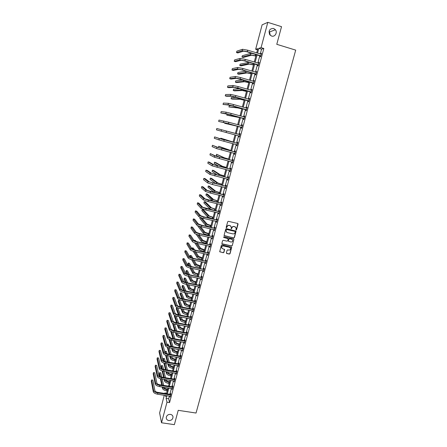 <?xml version="1.0" encoding="UTF-8"?>
<svg xmlns="http://www.w3.org/2000/svg" width="447" height="447" viewBox="0 0 447 447"><rect width="100%" height="100%" fill="white"/><g stroke="black" fill="none" stroke-linecap="round" stroke-linejoin="round"><path stroke-width="0.67" d="M236.1 229.959L236.558 229.68L238.072 224.115L237.698 223.472L228.367 221.326L227.702 221.729L226.199 227.316L226.467 227.769L227.121 226.763C227.501 225.769 228.205 225.333 229.238 225.461L230.015 225.64L231.239 226.847L231.289 228.87L231.948 227.864C232.323 226.869 233.027 226.433 234.06 226.562L234.831 226.741L236.044 227.925L236.1 229.959M235.876 229.803L236.435 229.562L237.86 223.539M226.238 227.607L227.121 226.763M231.065 228.708L231.948 227.864M170.458 414.38C167.927 414.358 166.519 415.52 166.239 417.856C166.401 419.331 167.256 420.225 168.81 420.543C171.357 420.554 172.76 419.387 173.017 417.034C172.844 415.581 171.989 414.699 170.458 414.38M273.631 28.452C269.619 28.53 268.312 30.603 269.703 34.67L271.597 36.067C274.86 37.263 277.755 32.502 275.43 29.737L273.631 28.452M226.405 252.885L226.78 253.516L229.378 254.08L230.032 253.672L231.697 247.325L222.025 244.9L221.366 245.308L219.706 251.667L223.249 252.745L223.908 252.343L224.617 249.482L222.673 248.755L221.639 247.711C221.623 246.52 222.22 245.945 223.422 245.979L229.54 247.325L230.557 248.331C230.591 249.538 229.998 250.124 228.786 250.091L227.769 249.873L227.115 250.275L226.405 252.885M257.494 49.835L255.662 49.282L262.115 24.842L267.798 22.35L281.532 26.669L276.777 44.32L295.702 50.125L196.043 413.039L178.224 410.329L174.369 424.65L161.523 422.773L159.618 412.95L164.289 395.265M267.798 22.35L261.082 47.645L258.841 48.321L257.556 53.165M169.402 396.064L168.681 398.78L169.569 402.602L263.831 48.477L261.082 47.645M169.569 402.602L166.982 402.199L161.523 422.773M233.759 237.972L234.412 237.564L236.089 231.144L226.394 228.657L225.729 229.065L224.064 235.496L233.759 237.972L234.295 237.441L235.887 230.853M233.882 239.514L232.216 245.638L231.563 246.04L222.265 243.989L221.891 243.358L222.595 240.726L223.254 240.318L227.037 241.156L227.696 240.754L228.171 238.754L223.852 237.491L223.578 237.223L224.048 236.765L233.507 238.877L233.882 239.514L232.216 245.638M263.831 48.477L261.556 49.142L260.271 53.981M259.83 55.635L257.852 63.083M257.422 64.709L255.444 72.146M255.019 73.744L253.047 81.164M252.633 82.734L250.661 90.143M250.253 91.68L248.292 99.078M247.889 100.586L245.928 107.967M245.537 109.448L243.576 116.823M243.19 118.276L241.235 125.629M240.86 127.054L238.91 134.396M238.536 135.799L236.597 143.107M236.217 144.521L234.295 151.768M233.915 153.198L232.004 160.395M231.619 161.842L229.719 168.983M229.333 170.441L227.45 177.532M227.059 179.001L225.193 186.036M224.796 187.522L222.941 194.506M222.545 196.004L220.701 202.932M220.304 204.447L218.471 211.325M218.069 212.85L216.253 219.678M215.845 221.215L214.046 227.992M213.632 229.546L211.85 236.273M211.431 237.832L209.66 244.509M209.241 246.085L207.481 252.711M207.056 254.298L205.313 260.88M204.888 262.478L203.15 269.01M202.726 270.619L201.005 277.101M200.569 278.727L198.865 285.158M198.429 286.795L196.73 293.176M196.294 294.824L194.613 301.161M194.171 302.82L192.501 309.112M192.054 310.782L190.4 317.024M189.953 318.705L188.304 324.902M187.857 326.595L186.22 332.747M185.768 334.451L184.147 340.558M183.689 342.273L182.08 348.33M181.622 350.057L180.024 356.075M179.565 357.812L177.979 363.78M177.515 365.529L175.939 371.457M175.47 373.211L173.911 379.095M173.442 380.866L171.888 386.7M171.419 388.482L169.877 394.276M260.484 55.909L260.232 56.853L260.607 56.763L261.54 53.254L260.942 54.182M258.07 64.983L257.824 65.921L258.187 65.854L259.115 62.362L258.522 63.284M255.673 74.012L255.421 74.951L255.785 74.9L256.707 71.425L256.114 72.341M253.281 82.997L253.036 83.93L253.388 83.902L254.309 80.443L253.717 81.36M250.907 91.942L250.661 92.87L251.007 92.864L251.924 89.422L251.572 89.439L251.331 90.333M248.538 100.849L248.292 101.771L248.633 101.782L249.543 98.357L249.202 98.351L248.957 99.268M246.185 109.705L245.939 110.627L246.275 110.66L247.18 107.246L246.845 107.224L246.599 108.146M243.838 118.528L243.598 119.444L243.922 119.494L244.827 116.103L244.498 116.058L244.252 116.974M241.503 127.306L241.263 128.216L241.587 128.289L242.486 124.909L242.157 124.847L241.916 125.758M239.184 136.044L238.944 136.95L239.257 137.039L240.151 133.681L239.832 133.597L239.592 134.502M236.871 144.739L236.631 145.644L236.944 145.75L237.832 142.409L237.519 142.302L237.279 143.208M234.569 153.399L234.329 154.293L234.636 154.422L235.524 151.092L235.217 150.974L234.977 151.874M232.563 162.227L232.267 162.004L232.043 162.909L232.339 163.054L233.222 159.741L232.921 159.601L232.686 160.495M229.998 170.609L229.764 171.48L230.054 171.648L230.937 168.346L230.641 168.189L230.401 169.078M227.719 179.163L227.786 180.197L228.657 176.917L228.367 176.738L228.132 177.621M225.456 187.684L225.517 188.712L226.389 185.444L226.104 185.248L225.869 186.131M223.204 196.16L223.265 197.183L224.131 193.931L223.852 193.713L223.617 194.596M220.958 204.603L221.025 205.62L221.885 202.379L221.611 202.145L221.377 203.022M218.728 213.001L218.79 214.018L219.65 210.794L219.382 210.543L219.147 211.409M216.504 221.366L216.566 222.371L217.421 219.164L217.158 218.896L216.929 219.762M214.292 229.691L214.353 230.691L215.208 227.501L214.951 227.21L214.722 228.076M212.085 237.977L212.152 238.977L213.001 235.792L212.75 235.491L212.521 236.351M209.894 246.23L209.961 247.219L210.805 244.056L210.559 243.732L210.33 244.587M207.71 254.444L207.777 255.427L208.615 252.276L208.375 251.935L208.151 252.79M205.536 262.618L205.609 263.596L206.441 260.461L206.207 260.104L205.978 260.953M203.374 270.753L203.446 271.731L204.273 268.608L204.044 268.234L203.821 269.077M201.223 278.855L201.29 279.828L202.117 276.715L201.893 276.33L201.67 277.168M199.077 286.924L199.15 287.89L199.971 284.795L199.753 284.387L199.53 285.225M196.943 294.953L197.015 295.914L197.831 292.83L197.619 292.411L197.395 293.243M194.819 302.949L194.886 303.904L195.708 300.837L195.495 300.395L195.278 301.222M192.702 310.905L192.774 311.855L193.585 308.799L193.383 308.346L193.16 309.173M190.595 318.828L190.668 319.773L191.478 316.733L191.277 316.264L191.059 317.085M188.5 326.718L188.573 327.657L189.377 324.628L189.182 324.142L188.964 324.958M186.41 334.568L186.488 335.507L187.287 332.49L187.097 331.987L186.88 332.803M184.332 342.391L184.41 343.318L185.203 340.318L185.019 339.798L184.807 340.608M182.264 350.174L182.337 351.096L183.136 348.107L182.952 347.576L182.739 348.381M180.202 357.924L180.281 358.84L181.069 355.868L180.895 355.32L180.683 356.125M178.152 365.64L178.23 366.551L179.018 363.59L178.845 363.025L178.632 363.83M176.112 373.318L176.191 374.228L176.973 371.284L176.805 370.703L176.593 371.502M174.079 380.967L174.157 381.872L174.939 378.939L174.777 378.346L174.565 379.14M172.056 388.583L172.134 389.482L172.911 386.56L172.754 385.951L172.542 386.744M170.039 396.165L170.117 397.065L170.888 394.153L170.737 393.528L170.53 394.315M231.524 247.046L231.697 247.325M233.703 238.966L233.887 239.251M270.239 35.279L269.524 31.972L269.033 31.441M164.764 393.472L164.904 392.947L165.027 393.511M166.63 393.22L164.904 392.947M256.684 52.902L257.818 48.634L255.662 49.282M165.463 395.45L165.731 396.629L166.021 395.534M166.496 393.74L168.027 387.94M168.502 386.158L170.05 380.313M170.519 378.536L172.078 372.647M172.542 370.887L174.112 364.953M174.576 363.204L176.157 357.226M176.615 355.482L178.213 349.459M178.671 347.732L180.275 341.664M180.728 339.943L182.348 333.831M182.801 332.121L184.432 325.964M184.879 324.265L186.522 318.063M186.969 316.375L188.623 310.123M189.064 308.447L190.729 302.15M191.171 300.49L192.853 294.143M193.288 292.489L194.981 286.097M195.412 284.46L197.116 278.017M197.546 276.391L199.267 269.899M199.692 268.284L201.424 261.746M201.848 260.143L203.592 253.555M204.011 251.963L205.765 245.325M206.184 243.749L207.956 237.061M208.369 235.496L210.151 228.758M210.565 227.205L212.359 220.416M212.766 218.879L214.577 212.034M214.979 210.509L216.806 203.62M217.203 202.105L219.041 195.166M219.438 193.663L221.287 186.667M221.684 185.181L223.55 178.135M223.936 176.66L225.819 169.558M226.204 168.1L228.099 160.942M228.478 159.501L230.384 152.293M230.764 150.857L232.686 143.593M233.06 142.18L234.999 134.86M235.368 133.452L222.897 130.127L235.368 133.452L237.318 126.104M237.692 124.674L239.642 117.304M240.028 115.851L241.983 108.47M242.375 106.984L244.33 99.586M244.732 98.077L246.694 90.668M247.102 89.126L249.063 81.706M249.482 80.136L251.449 72.699M251.868 71.101L253.84 63.647M254.27 62.021L256.248 54.556M166.843 395.662L166.122 398.383L166.982 402.199M257.12 54.819L255.142 62.278M254.712 63.904L252.739 71.352M252.315 72.95L250.348 80.387M249.934 81.952L247.968 89.372M247.56 90.914L245.599 98.323M245.196 99.832L243.241 107.224M242.85 108.705L240.894 116.086M240.508 117.539L238.558 124.909M238.178 126.333L236.228 133.687M235.86 135.089L233.921 142.403M233.546 143.822L231.624 151.08M231.244 152.511L229.339 159.719M228.953 161.16L227.059 168.312M226.674 169.771L224.791 176.872M224.405 178.342L222.539 185.388M222.142 186.874L220.293 193.869M219.896 195.367L218.058 202.307M217.655 203.821L215.828 210.71M215.426 212.236L213.616 219.075M213.208 220.611L211.409 227.394M211.001 228.948L209.213 235.686M208.799 237.251L207.028 243.933M206.615 245.509L204.855 252.147M204.435 253.734L202.692 260.322M202.267 261.925L200.535 268.463M200.105 270.072L198.39 276.564M197.96 278.19L196.25 284.627M195.82 286.264L194.127 292.656M193.691 294.31L192.009 300.652M191.567 302.312L189.902 308.609M189.455 310.285L187.801 316.532M187.354 318.219L185.712 324.421M185.265 326.114L183.633 332.272M183.181 333.982L181.56 340.094M181.108 341.81L179.498 347.878M179.04 349.604L177.448 355.628M176.984 357.365L175.403 363.344M174.939 365.093L173.369 371.027M172.9 372.787L171.341 378.676M170.871 380.447L169.324 386.292M168.854 388.074L167.318 393.874M261.556 49.142L258.841 48.321M168.681 398.78L166.122 398.383M261.165 53.355L261.484 53.45M258.746 62.44L259.07 62.535M256.343 71.481L256.667 71.576M253.952 80.482L254.276 80.572M251.572 89.439L251.89 89.529M249.202 98.351L249.521 98.441M246.845 107.224L247.163 107.314M244.498 116.058L244.816 116.142M242.157 124.847L242.481 124.931M238.944 136.95L239.262 137.033M239.832 133.597L240.151 133.681M236.631 145.644L236.949 145.728M234.329 154.293L234.647 154.377M232.043 162.909L232.362 162.987M229.764 171.48L230.082 171.559M227.495 180.012L227.814 180.091M225.238 188.505L225.551 188.584M222.992 196.965L223.304 197.038M220.751 205.38L221.069 205.452M218.527 213.755L218.84 213.834M216.309 222.098L216.622 222.17M214.102 230.401L214.415 230.473M211.906 238.664L212.219 238.732M209.716 246.889L210.029 246.962M207.542 255.081L207.855 255.148M205.374 263.233L205.687 263.3M203.217 271.351L203.525 271.418M201.066 279.431L201.379 279.498M198.932 287.477L199.239 287.538M196.803 295.484L197.11 295.545M194.68 303.457L194.993 303.519M192.573 311.397L192.88 311.453M190.472 319.298L190.78 319.354M188.383 327.165L188.69 327.221M186.298 334.999L186.606 335.054M184.225 342.793L184.533 342.849M182.164 350.56L182.471 350.61M180.107 358.287L180.415 358.338M178.062 365.981L178.37 366.037M176.023 373.647L176.33 373.698M173.995 381.274L174.302 381.325M171.978 388.873L172.285 388.918M169.966 396.433L170.273 396.483M235.524 227.087L234.831 226.741M231.831 227.746C232.205 226.752 232.909 226.322 233.937 226.45L234.714 226.629M230.73 226.003L230.015 225.64M227.009 226.646C227.383 225.651 228.087 225.221 229.121 225.349L229.903 225.528M224.131 235.664L233.636 237.843M235.206 231.825L234.949 231.378L226.769 229.523L226.305 229.808L226.081 231.384L227.311 232.619L232.898 233.876C233.926 234.005 234.63 233.569 235.005 232.58L235.206 231.825M226.428 232.088L225.986 230.445L226.651 229.406L234.826 231.261M221.941 243.755L231.445 245.911L232.099 245.509M227.987 238.469L223.852 237.491M230.948 242.028C232.172 242.056 232.758 241.464 232.714 240.251L231.702 239.246L229.546 238.765L228.886 239.173L228.411 241.168L230.948 242.028M232.328 239.575L231.702 239.246M228.473 241.33L228.775 239.044L229.428 238.642L231.585 239.123M230.199 247.683L229.54 247.325M221.863 248.225L221.528 247.577C221.516 246.386 222.109 245.811 223.31 245.85L229.423 247.191M219.756 251.806L223.142 252.611L223.796 252.209L224.455 249.202M226.45 253.27L229.266 253.941L229.92 253.538L231.58 247.191M255.852 56.059L251.644 55.193L243.229 57.479L241.961 57.104L250.309 54.797L255.902 55.875M241.961 57.104L242.313 55.752L250.683 53.366L253.052 53.595M261.288 54.204L247.688 50.193L247.303 51.668L260.858 55.814M260.769 56.143L246.956 51.768L243.531 51.154L237.815 52.953L236.497 52.556L242.162 50.746L247.303 51.668M236.497 52.556L236.86 51.154L242.542 49.282L247.688 50.193M260.333 55.786L260.707 55.691M253.494 64.971L249.303 64.083L241.034 65.877L239.765 65.508L247.968 63.692L253.533 64.809M239.765 65.508L240.117 64.161L249.27 62.295M251.141 73.85L246.973 72.934L238.849 74.241L237.586 73.872L245.638 72.543L251.18 73.705M237.586 73.872L237.933 72.531L246.057 71.123M258.863 63.306L245.286 59.356L244.9 60.82L258.439 64.91M258.36 65.217L244.565 60.904L241.156 60.256L235.547 61.692L234.228 61.306L239.788 59.853L244.9 60.82M234.228 61.306L234.591 59.904L240.168 58.395L245.286 59.356M257.919 64.86L258.288 64.781M256.455 72.364L242.894 68.475L242.514 69.928L256.03 73.956M255.958 74.241L242.185 69.989L238.793 69.319L233.289 70.391L231.971 70.011L237.424 68.916L242.514 69.928M231.971 70.011L232.334 68.614L237.798 67.469L242.894 68.475M255.522 73.889L255.88 73.833M248.806 82.678L244.649 81.74L236.675 82.561L235.407 82.203L243.319 81.36L248.839 82.561M235.407 82.203L235.759 80.868L243.179 80.007M246.481 91.473L242.341 90.506L234.507 90.853L233.245 90.495L241.011 90.132L246.504 91.372M233.245 90.495L233.591 89.165L240.123 88.797M244.163 100.223L240.045 99.234L232.351 99.105L231.088 98.753L238.715 98.865L244.185 100.145M231.088 98.753L231.434 97.429L236.731 97.457M253.846 81.399L240.52 77.543L240.14 78.996L253.639 82.969M253.566 83.231L236.435 78.331L231.038 79.052L229.724 78.678L235.072 77.94L240.14 78.996M229.724 78.678L230.082 77.292L235.446 76.493L240.52 77.543M253.131 82.874L253.488 82.846M251.672 90.355L238.15 86.578L237.776 88.02L251.253 91.931M251.192 92.171L234.094 87.305L228.803 87.673L227.484 87.305L232.731 86.919L237.776 88.02M227.484 87.305L227.841 85.925L233.105 85.483L238.15 86.578M250.756 91.825L251.102 91.814M249.297 99.284L235.798 95.563L235.418 96.999L248.878 100.854M248.99 99.273L249.314 99.234M248.823 101.072L231.764 96.239L226.573 96.261L225.26 95.893L230.401 95.854L235.418 96.999M225.26 95.893L225.618 94.518L230.775 94.423L235.798 95.563M248.387 100.726L248.733 100.737M241.861 108.934L237.754 107.923L228.942 106.973L236.429 107.554L241.872 108.878M228.942 106.973L229.283 105.66L232.647 105.883M246.934 108.174L233.451 104.509L233.077 105.939L246.52 109.739M246.576 108.152L246.956 108.101M246.47 109.934L229.445 105.123L223.042 104.442L228.082 104.749L233.077 105.939M223.042 104.442L223.399 103.073L228.451 103.324L233.451 104.509M246.034 109.588L246.37 109.616M239.564 117.606L226.808 115.158L234.15 116.209L239.575 117.567M227.115 113.968L226.808 115.158M244.582 117.019L231.121 113.415L230.747 114.834L244.168 118.578M244.174 116.985L244.61 116.924M244.123 118.751L230.445 114.795L220.835 112.951L225.774 113.599L230.747 114.834M220.835 112.951L221.187 111.588L226.143 112.186L231.121 113.415M243.688 118.41L244.017 118.461M237.279 126.238L224.679 123.311L237.284 126.222M224.819 122.774L224.679 123.311M242.24 125.825L228.797 122.271L228.428 123.69L241.827 127.373M241.782 125.775L242.274 125.708M241.788 127.524L228.132 123.629L218.639 121.422L228.428 123.69M218.639 121.422L218.991 120.07L228.797 122.271M241.358 127.188L241.682 127.255M239.91 134.586L216.801 128.507L239.721 134.614M216.801 128.507L216.449 129.859L239.503 136.134M239.402 134.53L239.944 134.452M239.463 136.262L239.039 135.933M233.105 142.012L220.79 138.212L233.099 142.034M220.79 138.212L220.617 138.866L214.621 136.911L219.281 138.52L237.402 143.336L220.634 138.872M214.621 136.911L214.275 138.257L218.918 139.911L237.184 144.85M237.089 143.236L237.631 143.157M237.156 144.957L236.776 144.666M230.853 150.533L218.684 146.264L225.506 149.063L230.842 150.572M218.684 146.264L218.516 147.616M235.284 151.997L218.365 147.56L212.454 145.275L217.013 147.214L235.094 152.025M212.454 145.275L212.107 146.616L216.65 148.605L234.876 153.522M234.787 151.896L235.329 151.824M234.854 153.612L234.519 153.355M228.607 159.015L224.595 157.864L216.594 154.276L223.282 157.528L228.59 159.071M216.594 154.276L216.259 155.562L219.65 157.249M232.982 160.641L216.108 156.21L210.291 153.606L214.756 155.869L232.798 160.663M210.291 153.606L209.95 154.936L214.398 157.249L232.58 162.16M232.496 160.523L233.038 160.445M226.372 167.452L222.377 166.284L215.756 162.574L214.51 162.261L221.064 165.949L226.35 167.536M214.51 162.261L214.174 163.535L218.924 166.273M230.697 169.24L213.856 164.82L209.442 162.222L208.146 161.898L212.509 164.485L230.512 169.268M208.146 161.898L207.799 163.222L212.152 165.859L230.294 170.754M230.216 169.106L230.753 169.027M224.148 175.861L220.17 174.665L213.683 170.519L212.437 170.206L218.857 174.336L224.126 175.956M212.437 170.206L212.101 171.475L217.616 175.095M228.417 177.805L211.621 173.391L207.302 170.469L206.006 170.151L210.274 173.056L228.233 177.833M206.006 170.151L205.659 171.469L209.917 174.431L228.02 179.314M227.942 177.649L228.484 177.571M221.935 184.225L217.974 183.007L211.615 178.426L210.369 178.118L216.661 182.689L221.902 184.343M210.369 178.118L210.04 179.387L216.007 183.795M226.154 186.326L209.397 181.923L205.167 178.683L203.871 178.364L208.051 181.594L225.97 186.354M203.871 178.364L203.53 179.683L207.693 182.957L212.481 184.522L225.59 187.718M225.685 186.159L226.221 186.075M219.734 192.551L215.784 191.31L209.554 186.304L208.313 186.002L214.476 190.998L219.695 192.691M208.313 186.002L207.984 187.259L214.264 192.417M223.897 194.814L207.179 190.416L203.044 186.857L201.748 186.55L205.838 190.092L210.604 191.69L223.712 194.842M201.748 186.55L201.413 187.857L205.48 191.45L210.246 193.054L223.5 196.306M223.433 194.624L223.969 194.54M217.538 200.843L213.605 199.58L207.503 194.143L206.263 193.847L212.297 199.273L217.499 200.999M206.263 193.847L205.938 195.104L212.951 201.1M221.651 203.256L204.972 198.865L200.932 194.998L199.636 194.691L203.631 198.546L208.375 200.189L221.466 203.284M199.636 194.691L199.301 195.993L203.279 199.898L208.023 201.547L221.254 204.743M221.192 203.05L221.729 202.966M215.353 209.095L211.437 207.816L205.464 201.955L204.223 201.658L210.129 207.509L215.309 209.269M204.223 201.658L203.899 202.91L209.783 208.827L212.219 209.867M219.416 211.666L202.776 207.279L198.826 203.106L197.535 202.804L201.435 206.967L206.162 208.643L219.231 211.694M197.535 202.804L197.2 204.1L201.089 208.313L205.804 209.995L219.024 213.146M218.963 211.442L219.499 211.358M213.18 217.315L209.28 216.007L203.43 209.727L202.195 209.442L207.972 215.711L213.13 217.505M202.195 209.442L201.871 210.682L207.631 217.018L212.783 218.823M217.192 220.03L203.72 216.801L200.586 215.655L196.73 211.174L195.44 210.872L199.25 215.348C199.904 215.884 201.468 216.454 203.955 217.063L217.007 220.064M195.44 210.872L195.11 212.163L198.904 216.689C199.552 217.225 201.116 217.801 203.603 218.41L216.801 221.505M216.745 219.79L217.276 219.706M211.018 225.495L207.129 224.17L201.798 217.935M200.127 217.359L199.848 218.427L205.486 225.176C206.14 225.735 207.682 226.311 210.101 226.897L210.615 227.015M200.407 217.465L205.827 223.874C206.486 224.428 208.028 224.997 210.448 225.59L210.962 225.707M214.973 228.361L201.53 225.159L198.412 223.992L194.646 219.209L193.355 218.913L197.077 223.69C197.719 224.254 199.278 224.841 201.759 225.444L214.789 228.395M193.355 218.913L193.026 220.198L196.73 225.025C197.367 225.595 198.926 226.182 201.407 226.785L214.588 229.831M214.538 228.104L215.068 228.02M208.861 233.636L204.989 232.289L200.468 226.556M197.943 225.724L197.837 226.137L203.346 233.3C203.994 233.887 205.531 234.474 207.944 235.055L208.453 235.172M199.138 226.16L203.687 231.999C204.34 232.58 205.871 233.166 208.291 233.753L208.799 233.865M212.772 236.659L199.351 233.485L196.244 232.295L192.568 227.205L191.282 226.914L194.914 231.993C195.54 232.591 197.093 233.189 199.569 233.787L212.588 236.686M191.282 226.914L190.953 228.193L194.568 233.323C195.194 233.926 196.747 234.524 199.222 235.122L212.381 238.117M212.336 236.379L212.867 236.29M206.715 241.743L202.86 240.374L198.993 235.066M196.093 234.183L201.217 241.386C201.86 242 203.385 242.598 205.799 243.179L206.307 243.291M197.697 234.725L201.558 240.089C202.2 240.704 203.726 241.302 206.14 241.877L206.648 241.989M197.434 232.926L197.105 232.798M210.576 244.911L197.177 241.771L194.087 240.553L190.5 235.167L189.215 234.882L192.758 240.262C193.378 240.888 194.926 241.497 197.395 242.09L210.392 244.939M189.215 234.882L188.885 236.156L192.411 241.581C193.031 242.213 194.574 242.827 197.049 243.419L210.191 246.364M210.146 244.615L210.677 244.531M204.581 249.817L200.737 248.426L197.406 243.498M194.696 242.766L199.099 249.432C199.731 250.08 201.251 250.689 203.659 251.264L204.167 251.376M196.132 243.196L199.44 248.146C200.072 248.789 201.591 249.398 204 249.968L204.508 250.08M196.037 241.475L195.384 240.503L194.154 240.235L194.618 240.927M194.154 240.235L194.076 240.536M208.391 253.131L195.015 250.024L191.942 248.778L188.438 243.095L187.159 242.816L190.612 248.493C191.221 249.147 192.763 249.772 195.227 250.359L208.207 253.158M187.159 242.816L186.829 244.084L190.271 249.806C190.88 250.471 192.417 251.091 194.881 251.678L208.006 254.578M207.967 252.818L208.498 252.728M202.452 257.852L198.624 256.444L195.747 251.868M193.177 251.231L196.993 257.45C197.613 258.126 199.127 258.746 201.53 259.316L202.038 259.422M194.49 251.588L197.334 256.165C197.954 256.835 199.468 257.455 201.871 258.025L202.379 258.131M194.518 249.901L193.395 248.119L192.165 247.85L193.177 249.482M192.165 247.85L191.931 248.761M206.212 261.311L192.864 258.232L189.802 256.964L186.388 250.99L185.108 250.717L188.478 256.684C189.075 257.371 190.606 258.008 193.07 258.589L206.033 261.339M185.108 250.717L184.784 251.979L188.137 257.992C188.735 258.684 190.266 259.321 192.73 259.903L205.832 262.747M205.799 260.981L206.324 260.892M200.334 265.853L196.524 264.423L194.037 260.182M191.567 259.618L194.892 265.429C195.507 266.133 197.01 266.764 199.412 267.328L199.915 267.435M192.774 259.914L195.233 264.149C195.842 264.847 197.35 265.484 199.753 266.043L200.256 266.149M192.903 258.243L191.411 255.701L190.187 255.438L191.607 257.897M190.187 255.438L189.869 256.651L190.26 257.338M204.05 269.452L190.724 266.406C189.087 266.026 188.07 265.596 187.679 265.116L184.348 258.852L183.069 258.578L186.349 264.842C186.941 265.557 188.466 266.205 190.925 266.781L203.866 269.485M183.069 258.578L182.745 259.836L186.013 266.144C186.6 266.865 188.126 267.513 190.584 268.088L203.67 270.888M203.636 269.111L204.167 269.021M198.228 273.815L197.429 273.653C195.831 273.279 194.836 272.854 194.428 272.368L192.283 268.44M189.891 267.932L192.802 273.368C193.406 274.1 194.903 274.749 197.3 275.307L197.809 275.408M191.02 268.178L193.138 272.1C193.741 272.826 195.244 273.469 197.641 274.028L198.144 274.134M191.227 266.513L189.439 263.249L188.215 262.992L189.958 266.222M188.215 262.992L187.896 264.199L188.757 265.809M201.893 277.559L188.589 274.547C186.958 274.167 185.946 273.732 185.555 273.229L182.315 266.675L181.041 266.412L184.237 272.961C184.818 273.704 186.332 274.363 188.79 274.933L201.709 277.593M181.041 266.412L180.717 267.664L183.896 274.257C184.477 275.006 185.991 275.67 188.444 276.235L201.513 278.989M201.485 277.201L202.016 277.106M196.132 281.744L195.328 281.582C193.741 281.219 192.746 280.783 192.344 280.275L190.489 276.654M188.17 276.179L190.724 281.28C191.316 282.04 192.808 282.694 195.199 283.247L195.708 283.348M189.226 276.397L191.059 280.012C191.651 280.772 193.143 281.426 195.535 281.979L196.043 282.079M189.506 274.732L187.472 270.77L186.248 270.519L188.248 274.469M186.248 270.519L185.935 271.72L187.153 274.145M199.748 285.633L199.345 285.253L186.466 282.649C184.84 282.275 183.834 281.828 183.449 281.308L180.292 274.469L179.018 274.207L182.13 281.04C182.7 281.817 184.209 282.487 186.662 283.052L199.563 285.661M179.018 274.207L178.694 275.453L181.789 282.331C182.359 283.113 183.873 283.789 186.321 284.348L199.368 287.052M199.345 285.253L199.87 285.164M194.043 289.639L193.244 289.483C191.651 289.12 190.662 288.673 190.271 288.153L188.673 284.823M186.405 284.365L188.651 289.153C189.237 289.941 190.724 290.611 193.11 291.159L193.612 291.254M187.405 284.566L188.986 287.896C189.567 288.678 191.053 289.343 193.445 289.891L193.948 289.991M187.751 282.906L185.516 278.257L184.293 278.006L186.5 282.655M184.293 278.006L183.98 279.207L185.477 282.398M197.613 293.668L197.216 293.271L184.354 290.712C182.728 290.343 181.728 289.885 181.348 289.349L178.275 282.23L177.006 281.973L180.029 289.086C180.594 289.891 182.097 290.578 184.544 291.131L197.429 293.696M177.006 281.973L176.682 283.214L179.694 290.371C180.258 291.181 181.761 291.869 184.203 292.427L197.233 295.081M197.216 293.271L197.742 293.182M191.959 297.501L191.165 297.344C189.578 296.987 188.589 296.534 188.204 295.992L186.829 292.947M184.611 292.506L186.589 296.992C187.164 297.808 188.645 298.49 191.025 299.032L191.528 299.127M185.566 292.696L186.919 295.741C187.494 296.551 188.975 297.227 191.361 297.769L191.864 297.87M185.969 291.031L183.566 285.717L182.342 285.471L184.712 290.785M182.342 285.471L182.035 286.661L183.762 290.572M195.484 301.664L195.093 301.256L182.253 298.741C180.627 298.373 179.633 297.914 179.258 297.356L176.269 289.952L175 289.701L177.94 297.099C178.493 297.931 179.99 298.624 182.432 299.177L195.3 301.697M175 289.701L174.682 290.936L177.61 298.378C178.157 299.216 179.655 299.915 182.097 300.462L195.11 303.072M195.093 301.256L195.618 301.161M189.891 305.329L189.092 305.172C187.511 304.815 186.528 304.357 186.148 303.798L184.974 301.027M182.795 300.602L184.538 304.798C185.103 305.642 186.572 306.335 188.952 306.871L189.455 306.966M183.706 300.781L184.862 303.552C185.432 304.39 186.907 305.077 189.288 305.614L189.791 305.714M184.158 299.116L181.627 293.143L180.404 292.897L182.907 298.87M180.404 292.897L180.096 294.087L182.002 298.691M193.367 309.626L192.981 309.201L180.158 306.731C178.537 306.368 177.543 305.899 177.18 305.323L174.274 297.646L173.006 297.4L175.861 305.072C176.409 305.938 177.9 306.642 180.337 307.19L193.188 309.659M173.006 297.4L172.687 298.63L175.531 306.346C176.073 307.218 177.565 307.922 180.001 308.469L192.992 311.028M192.981 309.201L193.506 309.106M187.829 313.118L187.03 312.967C185.455 312.615 184.477 312.151 184.103 311.57L183.097 309.061M180.962 308.653L182.493 312.57C183.047 313.442 184.516 314.146 186.891 314.671L187.394 314.766M181.834 308.821L182.817 311.33C183.376 312.196 184.846 312.894 187.22 313.425L187.723 313.52M182.337 307.156L179.694 300.535L178.476 300.3L181.08 306.91M178.476 300.3L178.163 301.479L180.219 306.748M191.26 317.554L190.88 317.119L178.074 314.694C176.453 314.33 175.464 313.855 175.107 313.258L172.285 305.307L171.017 305.061L173.794 313.012C174.33 313.906 175.811 314.621 178.247 315.163L191.076 317.588M171.017 305.061L170.698 306.284L173.464 314.28C173.995 315.18 175.481 315.895 177.912 316.437L190.886 318.951M190.88 317.119L191.4 317.018M185.773 320.879L184.98 320.728C183.404 320.382 182.432 319.907 182.063 319.309L181.214 317.057M179.118 316.666L180.454 320.309C181.001 321.209 182.465 321.918 184.834 322.443L185.337 322.538M179.945 316.822L180.784 319.069C181.331 319.963 182.789 320.678 185.164 321.203L185.667 321.292M180.493 315.152L177.766 307.899L176.548 307.67L179.241 314.911M176.548 307.67L176.241 308.843L178.414 314.755M189.159 325.45L188.785 324.991L175.995 322.611C174.38 322.259 173.397 321.773 173.045 321.158L170.301 312.934L169.039 312.693L171.732 320.912C172.257 321.834 173.738 322.566 176.163 323.097L188.98 325.483M169.039 312.693L168.72 313.911L171.402 322.181C171.927 323.103 173.402 323.835 175.833 324.371L188.79 326.835M188.785 324.991L189.304 324.896M183.734 328.601L182.94 328.456C181.365 328.109 180.392 327.629 180.029 327.014L179.32 325.014M177.258 324.634L178.431 328.014C178.968 328.936 180.42 329.662 182.789 330.182L183.287 330.272M178.051 324.779L178.755 326.779C179.292 327.701 180.75 328.422 183.114 328.942L183.616 329.037M178.644 323.108L176.107 315.956M174.771 315.398L177.386 322.874M174.565 315.28L174.33 316.18L176.599 322.723M187.07 333.306L186.701 332.836L173.933 330.501C172.318 330.149 171.341 329.657 170.994 329.026L168.335 320.527L167.066 320.292L169.681 328.785C170.201 329.735 171.67 330.473 174.095 331.003L186.891 333.339M167.066 320.292L166.753 321.505L169.357 330.042C169.871 330.992 171.341 331.735 173.76 332.266L186.701 334.691M186.701 332.836L187.22 332.736M181.694 336.295L180.906 336.15C179.331 335.809 178.37 335.323 178.012 334.691L177.42 332.931M175.392 332.562L176.409 335.686C176.939 336.636 178.387 337.368 180.75 337.882L181.253 337.977M176.157 332.702L176.733 334.457C177.263 335.406 178.711 336.138 181.08 336.652L181.577 336.742M176.783 331.02L174.436 324.025M173.129 323.533L175.526 330.791M172.492 323.209L174.766 330.651M184.991 341.128L184.628 340.642L171.871 338.351C170.262 338.005 169.29 337.502 168.949 336.854L166.368 328.087L165.105 327.858L167.642 336.619C168.15 337.597 169.614 338.345 172.034 338.871L184.812 341.162M165.105 327.858L164.792 329.065L167.312 337.871C167.821 338.854 169.284 339.603 171.704 340.128L184.622 342.508M184.628 340.642L185.147 340.547M179.672 343.95L178.878 343.81C177.308 343.469 176.347 342.978 176.001 342.329L175.52 340.81M173.514 340.452L174.403 343.324C174.922 344.302 176.364 345.045 178.722 345.553L179.219 345.643M174.252 340.586L174.721 342.1C175.246 343.072 176.688 343.816 179.046 344.33L179.549 344.413M174.911 338.899L172.738 332.032M171.452 331.596L173.654 338.675M170.67 331.227L172.928 338.541M182.918 348.917L182.56 348.42L169.826 346.168C168.217 345.827 167.251 345.319 166.915 344.648L164.412 335.619L163.155 335.39L165.608 344.419C166.105 345.419 167.564 346.185 169.977 346.704L182.739 348.951M163.155 335.39L162.842 336.597L165.284 345.665C165.781 346.671 167.234 347.436 169.648 347.956L182.555 350.292M182.56 348.42L183.08 348.319M177.655 351.577L176.861 351.437C175.297 351.102 174.341 350.599 173.995 349.934L173.609 348.649M171.637 348.302L172.402 350.929C172.916 351.934 174.347 352.689 176.705 353.191L177.202 353.275M172.346 348.431L172.721 349.71C173.235 350.711 174.671 351.465 177.029 351.968L177.526 352.057M173.039 346.738L171.017 339.983M170.408 337.932L170.145 337.06L168.944 336.842M169.743 339.597L171.782 346.514M169.005 339.284L171.078 346.391M180.856 356.672L180.504 356.158L167.787 353.951C166.183 353.611 165.217 353.096 164.887 352.409L162.468 343.117L161.205 342.894L163.585 352.186C164.071 353.214 165.524 353.985 167.932 354.505L180.677 356.706M161.205 342.894L160.898 344.095L163.261 353.426C163.747 354.46 165.2 355.236 167.608 355.751L180.493 358.036M180.504 356.158L181.018 356.058M175.643 359.164L174.855 359.03C173.291 358.701 172.341 358.192 172 357.505L171.698 356.455M169.754 356.119L170.408 358.5C170.91 359.533 172.341 360.293 174.693 360.796L175.19 360.88M170.436 356.237L170.726 357.287C171.235 358.315 172.659 359.081 175.012 359.578L175.509 359.662M171.156 354.538L169.279 347.883M168.715 345.883L168.256 344.274L167.049 344.061L167.368 345.207M168.016 347.537L169.905 354.32M167.049 344.061L166.904 344.615M167.312 347.269L169.223 354.203M178.806 364.394L178.454 363.864L165.759 361.701C164.155 361.366 163.194 360.841 162.87 360.137L160.529 350.582L159.272 350.364L161.568 359.913C162.049 360.975 163.49 361.757 165.898 362.266L178.627 364.428M159.272 350.364L158.959 351.56L161.244 361.154C161.725 362.215 163.166 362.998 165.574 363.506L178.442 365.752M178.454 363.864L178.973 363.763M173.643 366.724L172.855 366.596C171.296 366.266 170.346 365.752 170.011 365.048L169.793 364.221M167.865 363.897L168.424 366.043C168.921 367.099 170.341 367.87 172.693 368.367L173.185 368.451M168.525 364.009L168.742 364.836C169.24 365.886 170.665 366.657 173.011 367.155L173.509 367.238M169.279 362.299L167.519 355.734M166.994 353.767L166.379 351.459L165.172 351.253L165.692 353.219M166.267 355.426L168.022 362.087M165.172 351.253L164.876 352.376M165.602 355.192L167.368 361.975M176.761 372.077L176.414 371.535L163.736 369.418C162.138 369.082 161.177 368.551 160.864 367.831L158.596 358.019L157.344 357.801L159.562 367.613C160.032 368.697 161.473 369.49 163.876 369.993L176.582 372.116M157.344 357.801L157.031 358.991L159.238 368.842C159.713 369.932 161.149 370.731 163.552 371.233L176.397 373.435M176.414 371.535L176.934 371.435M171.654 374.251L170.866 374.122C169.307 373.798 168.363 373.273 168.033 372.558L167.882 371.949M165.977 371.636L166.452 373.547C166.938 374.631 168.351 375.413 170.698 375.905L171.19 375.988M166.614 371.742L166.765 372.345C167.256 373.424 168.67 374.206 171.017 374.698L171.514 374.782M167.396 370.027L165.753 363.54M165.261 361.601L164.507 358.617L163.306 358.41L163.982 361.137M164.507 363.266L166.139 369.82M163.306 358.41L163.004 359.556L163.284 360.701M163.87 363.065L165.507 369.714M174.727 379.732L174.386 379.173L161.725 377.1C160.127 376.765 159.177 376.229 158.864 375.491L156.673 365.422L155.422 365.21L157.562 375.279C158.026 376.391 159.456 377.195 161.859 377.693L174.548 379.771M155.422 365.21L155.115 366.395L157.243 376.503C157.707 377.62 159.138 378.425 161.535 378.922L174.369 381.079M174.386 379.173L174.9 379.073M169.67 381.749L168.882 381.621C167.329 381.297 166.385 380.771 166.066 380.034L165.971 379.648M164.088 379.341L164.485 381.023C164.96 382.129 166.373 382.928 168.709 383.409L169.206 383.492M164.708 379.442L164.798 379.827C165.278 380.933 166.686 381.727 169.027 382.207L169.525 382.291M165.507 377.721L163.976 371.301M163.513 369.373L162.647 365.747L161.44 365.545L162.25 368.982M162.736 371.06L164.256 377.514M161.44 365.545L161.143 366.685L161.602 368.646M162.121 370.881L163.641 377.413M172.698 387.353L172.363 386.778L159.719 384.744C158.126 384.414 157.176 383.872 156.869 383.118L154.757 372.792L153.505 372.586L155.573 382.906C156.031 384.046 157.456 384.861 159.847 385.353L172.52 387.387M153.505 372.586L153.204 373.765L155.254 384.129C155.712 385.269 157.132 386.085 159.529 386.577L172.341 388.694M172.363 386.778L172.877 386.677M167.692 389.208L166.91 389.086C165.356 388.767 164.418 388.231 164.105 387.482L164.06 387.303M162.205 387.007L162.524 388.471C162.993 389.6 164.401 390.404 166.737 390.885L167.228 390.963M162.797 387.102L162.837 387.275C163.311 388.404 164.714 389.208 167.049 389.689L167.547 389.767M163.624 385.375L162.188 379.028M161.753 377.1L160.791 372.843L159.585 372.647L160.507 376.771M160.959 378.81L162.373 385.169M159.585 372.647L159.288 373.781L159.886 376.497M160.361 378.654L161.78 385.074M170.681 394.941L170.352 394.349L157.724 392.36C156.137 392.036 155.187 391.483 154.891 390.712L152.852 380.134L151.6 379.933L153.595 390.505C154.042 391.667 155.461 392.494 157.847 392.986L170.503 394.975M151.6 379.933L151.298 381.107L153.276 391.717C153.723 392.885 155.143 393.712 157.528 394.204L170.324 396.277M170.352 394.349L170.866 394.248M255.723 54.4L255.377 55.719M250.683 53.366L250.309 54.797M242.542 49.282L242.162 50.746M253.32 63.496L253.013 64.659M248.342 62.267L247.968 63.692M250.923 72.548L250.661 73.554M246.012 71.129L245.638 72.543M240.168 58.395L239.788 59.853M237.798 67.469L237.424 68.916M248.543 81.555L248.314 82.41M243.637 80.142L243.319 81.36M246.174 90.517L245.984 91.227M241.274 89.126L241.011 90.132M243.811 99.441L243.665 99.999M238.922 98.072L238.715 98.865M235.446 76.493L235.072 77.94M233.105 85.483L232.731 86.919M230.775 94.423L230.401 95.854M241.464 108.325L241.352 108.733M236.58 106.973L236.429 107.554M228.451 103.324L228.082 104.749M234.25 115.834L234.15 116.209M226.143 112.186L225.774 113.599M223.846 121.003L223.478 122.411M226.484 131.094L226.115 132.502M221.556 129.781L221.192 131.183M224.187 139.872L223.818 141.274M219.281 138.52L218.918 139.911M230.328 150.438L230.25 150.723M225.506 149.063L225.4 149.471M221.896 148.611L221.528 150.008M217.013 147.214L216.65 148.605M228.076 158.942L227.964 159.367M223.282 157.528L223.12 158.132M219.617 157.305L219.253 158.696M214.756 155.869L214.398 157.249M225.836 167.407L225.69 167.971M221.064 165.949L220.852 166.753M217.348 165.96L216.985 167.346M212.509 164.485L212.152 165.859M223.612 175.827L223.422 176.531M218.857 174.336L218.594 175.336M215.091 174.576L214.728 175.956M210.274 173.056L209.917 174.431M221.394 184.214L221.17 185.058M216.661 182.689L216.348 183.879M212.839 183.153L212.481 184.522M208.051 181.594L207.693 182.957M219.186 192.568L218.924 193.54M214.476 190.998L214.124 192.327M210.604 191.69L210.246 193.054M205.838 190.092L205.48 191.45M216.985 200.876L216.694 201.983M212.297 199.273L211.951 200.591M208.375 200.189L208.023 201.547M203.631 198.546L203.279 199.898M214.795 209.151L214.471 210.392M210.129 207.509L209.783 208.827M206.162 208.643L205.804 209.995M201.435 206.967L201.089 208.313M212.621 217.387L212.269 218.706M207.972 215.711L207.631 217.018M203.955 217.063L203.603 218.41M199.25 215.348L198.904 216.689M210.448 225.59L210.101 226.897M205.827 223.874L205.486 225.176M201.759 225.444L201.407 226.785M197.077 223.69L196.73 225.025M208.291 233.753L207.944 235.055M203.687 231.999L203.346 233.3M199.569 233.787L199.222 235.122M194.914 231.993L194.568 233.323M206.14 241.877L205.799 243.179M201.558 240.089L201.217 241.386M197.395 242.09L197.049 243.419M192.758 240.262L192.411 241.581M204 249.968L203.659 251.264M199.44 248.146L199.099 249.432M195.227 250.359L194.881 251.678M190.612 248.493L190.271 249.806M201.871 258.025L201.53 259.316M197.334 256.165L196.993 257.45M193.07 258.589L192.73 259.903M188.478 256.684L188.137 257.992M199.753 266.043L199.412 267.328M195.233 264.149L194.892 265.429M190.925 266.781L190.584 268.088M186.349 264.842L186.013 266.144M197.641 274.028L197.3 275.307M193.138 272.1L192.802 273.368M188.79 274.933L188.444 276.235M184.237 272.961L183.896 274.257M195.535 281.979L195.199 283.247M191.059 280.012L190.724 281.28M186.662 283.052L186.321 284.348M182.13 281.04L181.789 282.331M193.445 289.891L193.11 291.159M188.986 287.896L188.651 289.153M184.544 291.131L184.203 292.427M180.029 289.086L179.694 290.371M191.361 297.769L191.025 299.032M186.919 295.741L186.589 296.992M182.432 299.177L182.097 300.462M177.94 297.099L177.61 298.378M189.288 305.614L188.952 306.871M184.862 303.552L184.538 304.798M180.337 307.19L180.001 308.469M175.861 305.072L175.531 306.346M187.22 313.425L186.891 314.671M182.817 311.33L182.493 312.57M178.247 315.163L177.912 316.437M173.794 313.012L173.464 314.28M185.164 321.203L184.834 322.443M180.784 319.069L180.454 320.309M176.163 323.097L175.833 324.371M171.732 320.912L171.402 322.181M183.114 328.942L182.789 330.182M178.755 326.779L178.431 328.014M174.095 331.003L173.76 332.266M169.681 328.785L169.357 330.042M181.08 336.652L180.75 337.882M176.733 334.457L176.409 335.686M172.034 338.871L171.704 340.128M167.642 336.619L167.312 337.871M179.046 344.33L178.722 345.553M174.721 342.1L174.403 343.324M169.977 346.704L169.648 347.956M165.608 344.419L165.284 345.665M177.029 351.968L176.705 353.191M172.721 349.71L172.402 350.929M167.932 354.505L167.608 355.751M163.585 352.186L163.261 353.426M175.012 359.578L174.693 360.796M170.726 357.287L170.408 358.5M165.898 362.266L165.574 363.506M161.568 359.913L161.244 361.154M173.011 367.155L172.693 368.367M168.742 364.836L168.424 366.043M163.876 369.993L163.552 371.233M159.562 367.613L159.238 368.842M171.017 374.698L170.698 375.905M166.765 372.345L166.452 373.547M161.859 377.693L161.535 378.922M157.562 375.279L157.243 376.503M169.027 382.207L168.709 383.409M164.798 379.827L164.485 381.023M159.847 385.353L159.529 386.577M155.573 382.906L155.254 384.129M167.049 389.689L166.737 390.885M162.837 387.275L162.524 388.471M157.847 392.986L157.528 394.204M153.595 390.505L153.276 391.717M269.524 31.972L275.43 29.737M172.799 416.101L173.017 417.034"/></g></svg>

